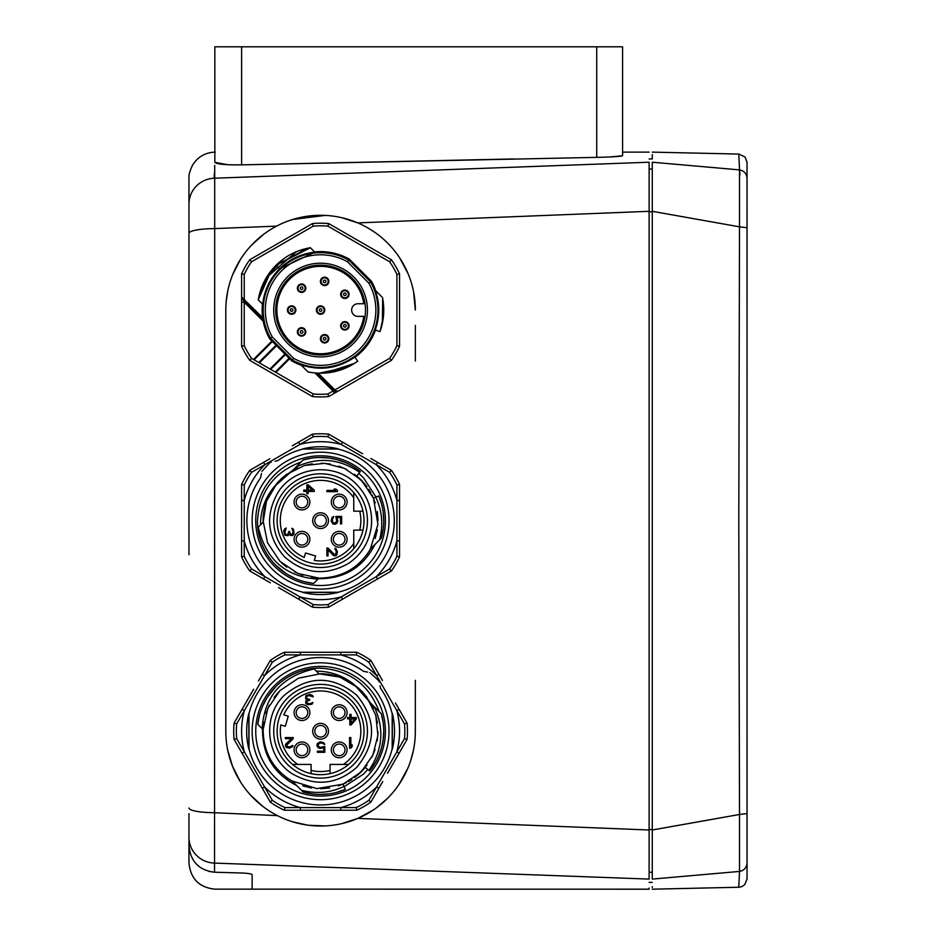 <?xml version="1.0" encoding="UTF-8"?>
<svg xmlns="http://www.w3.org/2000/svg" width="936" height="936" viewBox="0 0 936 936"><rect width="100%" height="100%" fill="white"/><g stroke="black" fill="none" stroke-linecap="round" stroke-linejoin="round"><path stroke-width="1.4" d="M188.955 819.831L188.955 845.629C190.464 861.471 198.994 870.34 214.543 872.223L214.707 165.403M188.955 813.618L188.955 862.922C190.546 878.892 199.321 887.644 215.28 889.2M188.955 554.755L188.955 233.286A26.325 4.692 0 0 1 214.145 228.606A26.325 4.692 0 0 0 188.955 233.286L188.967 177.934C188.686 174.985 189.891 170.726 192.559 165.145C197.824 156.768 205.405 152.428 215.292 152.1M188.955 214.18L188.955 178.448M252.135 874.692C252.135 894.032 252.135 894.032 252.135 874.692C252.135 894.032 252.135 894.032 252.135 874.68C251.503 873.838 247.993 873.265 241.605 872.995L214.543 872.223C215.537 894.851 215.537 894.851 214.543 872.223L241.488 872.995M208.822 871.416L214.543 872.223M247.864 873.452L244.893 873.159M649.116 888.077L649.116 889.188L215.28 889.141M214.145 863.074L649.116 879.091C649.116 892.57 649.116 892.57 649.116 879.091L649.116 162.22C649.116 148.742 649.116 148.742 649.116 162.22L649.116 168.082M649.116 873.311L649.116 877.266M188.955 808.014A26.325 4.692 180 0 0 214.145 812.705L277.477 815.642M292.699 821.82L307.382 825.096M308.845 825.283L325.108 825.915M341.675 823.645L357.798 818.403L372.902 810.272M214.367 173.219L214.145 178.226A26.325 25.904 180 0 0 188.955 204.106M230.162 164.83L241.628 164.865C225.354 165.029 216.427 164.163 214.835 162.291L214.835 46.8L214.835 162.314L227.577 164.713M513.817 158.944L241.628 164.865L602.562 157.236M609.862 156.956L622.58 155.762C621.071 156.452 612.448 156.991 596.712 157.377L596.712 46.8L622.58 46.8L622.58 155.762L622.58 46.8M214.835 100.316L214.835 46.8L596.712 46.8M357.669 222.85L341.722 217.679M325.155 215.397L292.594 219.515M277.606 225.599L276.05 226.407M415.35 715.759L415.35 731.25A94.77 94.77 0 0 1 320.58 826.02A94.77 94.77 0 0 1 225.81 731.25L225.81 331.461M376.834 807.522L387.094 798.747M399.087 784.345L407.757 768.421M410.705 760.57L413.314 750.789M415.315 734.011L415.35 680.32M225.81 387.761L225.81 310.062A94.77 94.77 0 0 1 320.58 215.292A94.77 94.77 0 0 1 415.35 310.062L413.572 291.751M408.271 274.108L399.672 257.856M390.803 246.414L388.089 243.547M373.944 231.742L367.637 227.799M415.35 360.98L415.35 325.365M225.81 433.099L225.81 489.259M263.297 234.562L251.094 245.618M240.412 259.529L232.771 274.412M227.729 291.131L226.208 301.404M227.752 750.321L232.491 766.198M232.584 766.408L240.213 781.466M251.047 795.635L262.887 806.434M244.261 873.112L246.917 873.346M249.257 873.651L250.509 873.908M363.823 303.744A43.7 43.7 0 0 0 320.58 266.362A43.7 43.7 0 0 0 276.88 310.062A43.7 43.7 0 0 0 320.58 353.761A43.7 43.7 0 0 0 363.823 316.38L357.961 316.38A6.318 6.318 0 0 1 351.644 310.062A6.318 6.318 0 0 1 357.961 303.744L363.823 303.744A43.7 43.7 0 0 0 289.68 279.162A43.7 43.7 0 0 0 289.68 340.961A43.7 43.7 0 0 0 363.823 316.38M347.841 322.85L347.841 322.85A4.212 4.212 -54.3 0 1 347.841 328.805A4.212 4.212 -54.3 0 1 341.886 328.805A4.212 4.212 0 0 1 341.886 322.85A4.212 4.212 0 0 1 347.841 322.85A4.212 4.212 -54.3 0 1 347.841 328.805A4.212 4.212 -54.3 0 1 341.886 328.805A4.212 4.212 0 0 1 341.886 322.85A4.212 4.212 0 0 1 347.841 322.85M288.651 313.034A4.212 4.212 -45 0 1 288.651 307.078A4.212 4.212 -45 0 1 294.606 307.078A4.212 4.212 -45 0 1 294.606 313.034A4.212 4.212 -45 0 1 288.651 313.034A4.212 4.212 -45 0 1 288.651 307.078A4.212 4.212 -45 0 1 294.606 307.078A4.212 4.212 -45 0 1 294.606 313.034A4.212 4.212 -45 0 1 288.651 313.034M298.607 334.889A4.212 4.212 -134.1 0 1 298.607 328.934A4.212 4.212 -134.1 0 1 304.563 328.934A4.212 4.212 -86.5 0 1 304.563 334.889A4.212 4.212 -86.5 0 1 298.607 334.889A4.212 4.212 -134.1 0 1 298.607 328.934A4.212 4.212 -134.1 0 1 304.563 328.934A4.212 4.212 -86.5 0 1 304.563 334.889A4.212 4.212 -86.5 0 1 298.607 334.889M321.633 341.71A4.212 4.212 -45 0 1 321.633 335.755A4.212 4.212 -45 0 1 327.588 335.755A4.212 4.212 -45 0 1 327.588 341.71A4.212 4.212 -45 0 1 321.633 341.71A4.212 4.212 -45 0 1 321.633 335.755A4.212 4.212 -45 0 1 327.588 335.755A4.212 4.212 -45 0 1 327.588 341.71A4.212 4.212 -45 0 1 321.633 341.71M317.608 313.034A4.212 4.212 0 0 1 317.608 307.078A4.212 4.212 0 0 1 323.563 307.078A4.212 4.212 0 0 1 323.563 313.034A4.212 4.212 0 0 1 317.608 313.034A4.212 4.212 0 0 1 317.608 307.078A4.212 4.212 0 0 1 323.563 307.078A4.212 4.212 0 0 1 323.563 313.034A4.212 4.212 0 0 1 317.608 313.034M298.607 291.178A4.212 4.212 -48.9 0 1 298.607 285.223A4.212 4.212 -48.9 0 1 304.563 285.223A4.212 4.212 139.2 0 1 304.563 291.178A4.212 4.212 139.2 0 1 298.607 291.178A4.212 4.212 -48.9 0 1 298.607 285.223A4.212 4.212 -48.9 0 1 304.563 285.223A4.212 4.212 139.2 0 1 304.563 291.178A4.212 4.212 139.2 0 1 298.607 291.178M321.633 284.357A4.212 4.212 -45 0 1 321.633 278.401A4.212 4.212 -45 0 1 327.588 278.401A4.212 4.212 -37.2 0 1 327.588 284.357A4.212 4.212 -37.2 0 1 321.633 284.357A4.212 4.212 -45 0 1 321.633 278.401A4.212 4.212 -45 0 1 327.588 278.401A4.212 4.212 -37.2 0 1 327.588 284.357A4.212 4.212 -37.2 0 1 321.633 284.357M341.886 297.262A4.212 4.212 -44.5 0 1 341.886 291.307A4.212 4.212 -44.5 0 1 347.841 291.307A4.212 4.212 0 0 1 347.841 297.262A4.212 4.212 0 0 1 341.886 297.262A4.212 4.212 -44.5 0 1 341.886 291.307A4.212 4.212 -44.5 0 1 347.841 291.307A4.212 4.212 0 0 1 347.841 297.262A4.212 4.212 0 0 1 341.886 297.262M395.448 702.971L407.066 723.107A86.872 86.872 0 0 1 407.066 739.393L404.504 738.586L396.805 751.912L399.087 753.223L407.066 739.393A86.872 86.872 0 0 0 407.066 723.107L404.504 723.914A84.24 84.24 0 0 1 404.504 738.586M382.754 781.513L370.878 802.082A86.872 86.872 0 0 1 356.768 810.225L356.195 807.592L340.798 807.592L340.798 810.225L356.768 810.225A86.872 86.872 0 0 0 370.878 802.082L368.889 800.257A84.24 84.24 0 0 1 356.195 807.592M387.516 773.276L399.087 753.223M258.406 680.987L270.282 660.418A86.872 86.872 0 0 1 284.392 652.275L356.768 652.275A86.872 86.872 0 0 1 370.878 660.418L368.889 662.243L396.805 710.588A78.975 78.975 0 0 1 396.805 751.912L376.588 786.93A78.975 78.975 0 0 1 340.798 807.592L300.362 807.592L300.362 810.225L340.798 810.225L284.392 810.225A86.872 86.872 0 0 1 270.282 802.082L272.271 800.257L264.584 786.93L262.302 788.252L270.282 802.082A86.872 86.872 0 0 0 284.392 810.225L284.977 807.592A84.24 84.24 0 0 1 272.271 800.257M245.723 759.529L258.687 781.993L234.094 739.393L236.668 738.586A84.24 84.24 0 0 1 236.668 723.914L244.354 710.588L242.085 709.277L234.094 723.107L236.668 723.914M258.687 781.993L262.302 788.252M242.085 753.223L244.354 751.912L236.668 738.586M253.656 689.224L242.085 709.277M234.094 739.393A86.872 86.872 0 0 1 234.094 723.107A86.872 86.872 0 0 0 234.094 739.393M284.392 652.275L284.977 654.907L300.362 654.907L300.362 652.275L340.798 652.275L340.798 654.907L356.195 654.907A84.24 84.24 0 0 1 368.889 662.243M284.977 807.592L300.362 807.592A78.975 78.975 0 0 1 264.584 786.93L244.354 751.912A78.975 78.975 0 0 1 244.354 710.588L264.572 675.57A78.975 78.975 0 0 1 264.736 675.406A78.975 78.975 0 0 1 300.362 654.907L340.798 654.907A78.975 78.975 0 0 1 376.588 675.57L378.869 674.248L370.878 660.418A86.872 86.872 0 0 0 356.768 652.275L356.195 654.907M380.215 686.731L380.554 688.405A73.71 73.71 0 0 1 392.184 713.758L392.336 713.431A73.932 73.932 0 0 1 392.336 749.057L392.184 748.741A73.71 73.71 0 0 1 248.976 748.741L248.836 749.057A73.932 73.932 0 0 1 248.836 713.431L248.976 713.758A73.71 73.71 0 0 1 363.437 671.276L365.613 671.72M380.554 688.405L380.016 685.772M379.22 681.923L378.741 680.788M378.366 680.32L369.919 672.61L378.366 680.32M363.437 671.276L367.766 672.165M378.869 788.252L376.588 786.93L368.889 800.257M248.976 748.73L248.976 713.758M262.302 674.248L264.584 675.57L272.271 662.243A84.24 84.24 0 0 1 284.977 654.907M270.282 660.418L272.271 662.243M248.976 715.455L248.976 722.931M248.976 739.873L248.976 746.858M248.836 713.431L248.836 749.057M368.983 779.641A68.445 68.445 0 0 1 272.189 779.641A68.445 68.445 0 0 1 272.189 682.859A68.445 68.445 0 0 1 368.983 682.859A68.445 68.445 0 0 1 368.983 779.641M392.184 713.758L392.184 748.741M392.184 747.045L392.184 739.569M392.184 722.627L392.184 715.642M392.336 749.057L392.336 713.431M366.432 777.102A64.853 64.853 0 0 0 366.432 685.398A64.853 64.853 0 0 0 274.728 685.398A64.853 64.853 0 0 0 274.728 777.102A64.853 64.853 0 0 0 366.432 777.102M366.666 696.899L375.757 715.139L377.91 735.403L372.867 755.118L361.226 771.896L365.251 767.426L367.801 769.486L365.251 767.426L361.226 771.896L343.044 784.157L344.12 786.696L363.472 774.13L367.801 769.486L369.685 771.007L374.657 763.916L369.685 771.007A63.18 63.18 0 0 0 381.303 713.782L383.116 722.253L381.303 713.782L383.116 722.253L381.303 713.782L383.116 722.253L381.303 713.782L379.244 711.734C368.878 684.146 348.824 669.603 319.094 668.093A63.18 63.18 0 0 0 275.909 686.579L267.392 697.156M378.624 756.218L381.49 748.039L378.624 756.206M381.677 747.361L383.14 740.095M383.21 739.545L383.76 730.899L383.21 739.545M343.149 784.111L345.267 789.411L337.135 792.219L345.267 789.411A63.18 63.18 0 0 1 303.124 791.973L296.817 785.655C273.733 773.709 262.302 754.837 262.525 729.027L257.786 724.3L259.529 714.987L257.786 724.3A63.18 63.18 0 0 1 275.909 686.579L267.333 697.25M303.124 791.961L311.536 793.775L303.124 791.973L311.536 793.775L303.124 791.961L299.941 788.791L302.773 791.622M320.112 794.43L328.7 793.903L320.112 794.43M267.064 697.671L262.653 706.048L267.064 697.671M267.474 697.027L275.909 686.579L267.345 697.226M383.023 740.867L381.841 746.729M381.642 747.49L383.152 740.048L381.619 747.56M381.876 746.589L383 741.031M383.152 740.013L381.642 747.478M297.192 786.041L292.617 781.466C273.16 769.673 263.332 752.392 263.133 729.635L259.483 725.985M361.425 690.815L370.796 703.287L354.37 684.754C343.407 675.769 330.724 671.229 316.333 671.147L314.11 668.936C281.607 676.541 264.28 696.442 262.127 728.629L260.699 727.202M317.678 672.504L318.965 673.791L339.932 677.126L358.242 687.831M369.451 770.819L368.737 770.246M367.076 765.051L357.482 775.324M297.367 786.217L292.617 781.466C273.16 769.673 263.332 752.392 263.133 729.635L261.343 727.857M272.247 690.569L267.719 696.653M354.37 684.754A57.482 57.482 0 0 0 318.965 673.791L328.103 674.271M337.03 676.178L345.513 679.454M353.399 684.064L360.418 689.809M354.627 777.559L361.226 771.896L354.884 777.371M351.877 779.466L348.473 781.513M343.044 784.157L316.824 788.603L291.412 780.776M263.133 729.635L267.79 708.517L279.946 690.604L298.525 678.179L320.404 673.768M329.718 674.505L337.931 676.459M346.882 680.144L353.831 684.368M361.799 691.189L366.701 696.946M371.054 703.743L373.394 708.564M375.792 715.279L377.454 722.896M378.05 731.917L377.255 740.821M375.114 749.432L371.721 757.481M258.874 725.388L257.786 724.3M346.39 782.613L338.341 785.912M329.647 788.007L320.592 788.732M311.548 788.007L302.749 785.889M294.419 782.426L286.896 777.816M279.595 771.545L274.973 766.233M265.801 748.625L263.812 740.259L265.801 748.636M263.11 730.993L263.835 722.112L263.11 730.993M265.941 713.443L269.369 705.147L265.941 713.443M274.084 697.472L278.507 692.102M271.44 761.062L270.867 760.079M361.226 771.896L360.372 772.726M267.813 696.513L272.212 690.616M374.423 706.914L376.962 709.441M379.536 712.015L370.796 703.287M301.404 790.241C316.286 794.102 330.49 792.827 344.015 786.439L344.015 786.439M368.913 770.386C382.777 749.818 384.532 728.571 374.178 706.668M316.333 671.147L318.965 673.791M382.473 680.507L378.869 674.248M399.087 709.277L396.805 710.588L404.504 723.914M367.438 731.25A46.858 46.858 0 0 1 320.58 778.108A46.858 46.858 0 0 1 273.721 731.25A46.858 46.858 0 0 1 320.58 684.392A46.858 46.858 0 0 1 367.438 731.25M277.15 731.25A43.43 43.43 0 0 0 292.535 764.419A43.43 43.43 0 0 1 329.413 688.72A43.43 43.43 0 0 1 364.022 731.25A43.43 43.43 0 0 1 364.01 731.706A43.43 43.43 0 0 1 292.535 764.419L311.103 764.419L311.103 773.639A43.43 43.43 0 0 0 330.057 773.639L330.057 770.398A40.271 40.271 0 0 1 311.103 770.398M297.73 764.419A40.271 40.271 0 0 1 280.8 724.955L285.269 726.277L288.253 716.18L283.795 714.858A40.271 40.271 0 0 1 353.75 708.4A40.271 40.271 0 0 1 343.43 764.419L330.057 764.419L330.057 770.398M344.776 755.446A7.897 7.897 0 0 0 339.195 741.967A7.897 7.897 0 0 0 331.906 752.883A7.897 7.897 0 0 0 344.776 755.446M307.558 744.284A7.897 7.897 0 0 0 294.676 746.846A7.897 7.897 0 0 0 301.965 757.762A7.897 7.897 0 0 0 307.558 744.284M328.477 731.25A7.897 7.897 0 0 0 320.58 723.352A7.897 7.897 0 0 0 312.683 731.25A7.897 7.897 0 0 0 320.58 739.147A7.897 7.897 0 0 0 328.477 731.25M344.776 707.054A7.897 7.897 0 0 0 331.906 709.617A7.897 7.897 0 0 0 339.195 720.533A7.897 7.897 0 0 0 344.776 707.054M307.558 718.216A7.897 7.897 0 0 0 301.965 704.738A7.897 7.897 0 0 0 294.676 715.654A7.897 7.897 0 0 0 307.558 718.216M351.117 724.932L356.382 718.883L356.382 717.538L351.117 717.538L351.117 714.402L349.807 714.402L349.807 717.538L347.607 717.538L347.607 718.883L349.807 718.883L349.807 724.932L351.117 724.932M349.537 748.098L349.537 737.568L350.86 737.568L350.86 746.308L352.17 744.74L352.17 746.53L350.86 748.098L349.537 748.098M320.182 747.384L318.217 746.039L318.649 743.57L321.504 742.903L324.792 744.471L323.692 742.681L320.182 741.78L317.339 743.57L316.894 745.594L317.994 747.607L320.182 748.496L323.692 747.607L323.692 751.187L317.339 751.187L317.339 752.31L324.792 752.31L324.792 746.483L320.182 747.384M305.978 695.518L305.534 698.654L307.066 699.777L305.756 701.122L305.756 703.357L307.511 704.703L311.899 704.258L312.998 702.456L309.699 703.802L307.066 703.135L307.066 701.122L309.699 700.222L309.699 699.321L306.856 698.654L306.411 696.864L308.611 695.518L313.209 696.864L312.554 695.518L310.144 694.395L305.978 695.518M293.202 737.568L293.202 738.691L286.627 745.185L287.726 746.752L290.792 746.752L291.892 745.629L292.991 745.629L292.769 746.53L289.481 748.098L286.404 747.431L285.527 746.53L285.527 744.284L291.447 738.691L285.304 738.691L285.304 737.568L293.202 737.568M280.741 713.957A43.43 43.43 0 0 1 364.022 731.25A43.43 43.43 0 0 1 364.01 731.706A43.43 43.43 0 0 1 348.625 764.419L343.43 764.419M343.29 753.96A5.792 5.792 0 0 0 339.195 744.073A5.792 5.792 0 0 0 333.848 752.076A5.792 5.792 0 0 0 343.29 753.96M306.06 745.77A5.792 5.792 0 0 0 296.618 747.653A5.792 5.792 0 0 0 301.965 755.656A5.792 5.792 0 0 0 306.06 745.77M326.371 731.25A5.792 5.792 0 0 0 320.58 725.458A5.792 5.792 0 0 0 314.788 731.25A5.792 5.792 0 0 0 320.58 737.042A5.792 5.792 0 0 0 326.371 731.25M343.29 708.54A5.792 5.792 0 0 0 333.848 710.424A5.792 5.792 0 0 0 339.195 718.427A5.792 5.792 0 0 0 343.29 708.54M306.06 716.73A5.792 5.792 0 0 0 301.965 706.844A5.792 5.792 0 0 0 296.618 714.847A5.792 5.792 0 0 0 306.06 716.73M354.849 718.883L351.117 723.142L351.117 718.883L354.849 718.883M292.301 445.793L312.437 434.164A86.872 86.872 0 0 1 328.723 434.164L327.916 436.738L341.242 444.436L342.553 442.155L328.723 434.164A86.872 86.872 0 0 0 312.437 434.164L313.256 436.738A84.24 84.24 0 0 1 327.916 436.738M370.843 458.476L391.412 470.352A86.872 86.872 0 0 1 399.555 484.462L396.922 485.047L396.922 500.432L399.555 500.432L399.555 484.462A86.872 86.872 0 0 0 391.412 470.352L389.598 472.341A84.24 84.24 0 0 1 396.922 485.047M362.606 453.726L342.564 442.155M270.329 582.824L249.76 570.948A86.872 86.872 0 0 1 241.605 556.85L241.605 484.462A86.872 86.872 0 0 1 249.76 470.352L251.573 472.341L299.918 444.436A78.975 78.975 0 0 1 341.242 444.436L376.26 464.654A78.975 78.975 0 0 1 376.424 464.806A78.975 78.975 0 0 1 396.922 500.432L396.922 540.879L399.555 540.879L399.555 500.432L399.555 556.85A86.872 86.872 0 0 1 391.412 570.948L389.598 568.959L376.26 576.658L377.582 578.939L391.412 570.948A86.872 86.872 0 0 0 399.555 556.85L396.922 556.265A84.24 84.24 0 0 1 389.598 568.959M348.859 595.518L371.335 582.543L328.723 607.148L327.916 604.574A84.24 84.24 0 0 1 313.256 604.574L299.918 596.875L298.607 599.157L312.437 607.148L313.256 604.574M371.335 582.543L377.582 578.939M342.553 599.157L341.242 596.875L327.916 604.574M278.565 587.586L298.607 599.157M328.723 607.148A86.872 86.872 0 0 1 312.437 607.148A86.872 86.872 0 0 0 328.723 607.148M241.605 556.85L244.237 556.265L244.237 540.879L241.605 540.879L241.605 500.432L244.237 500.432L244.237 485.047A84.24 84.24 0 0 1 251.573 472.341M396.922 556.265L396.922 540.868A78.975 78.975 0 0 1 376.26 576.658L341.242 596.875A78.975 78.975 0 0 1 299.918 596.875L264.9 576.658A78.975 78.975 0 0 1 244.237 540.879L244.237 500.432A78.975 78.975 0 0 1 264.9 464.654L263.589 462.372L249.76 470.352A86.872 86.872 0 0 0 241.605 484.462L244.237 485.047M276.073 461.027L277.735 460.676A73.71 73.71 0 0 1 303.089 449.046L302.773 448.906A73.932 73.932 0 0 1 338.399 448.906L338.071 449.046A73.71 73.71 0 0 1 338.071 592.254L338.399 592.406A73.932 73.932 0 0 1 302.773 592.406L303.089 592.254A73.71 73.71 0 0 1 260.606 477.805L261.062 475.628M277.735 460.676L275.102 461.226M271.253 462.01L270.118 462.489M269.65 462.875L261.94 471.323L269.65 462.875M260.606 477.805L261.507 473.464M377.582 462.372L376.26 464.654L389.598 472.341M338.071 592.254L303.089 592.254M263.589 578.939L264.9 576.658L251.573 568.959A84.24 84.24 0 0 1 244.237 556.265M249.76 570.948L251.573 568.959M304.797 592.254L312.261 592.254M329.203 592.254L336.188 592.254M302.773 592.406L338.399 592.406M368.983 472.259A68.445 68.445 0 0 1 368.983 569.053A68.445 68.445 0 0 1 272.189 569.053A68.445 68.445 0 0 1 272.189 472.259A68.445 68.445 0 0 1 368.983 472.259M303.089 449.046L338.071 449.046M336.375 449.046L328.899 449.046M311.957 449.046L304.972 449.046M338.399 448.906L302.773 448.906M366.432 474.798A64.853 64.853 0 0 0 274.728 474.798A64.853 64.853 0 0 0 274.728 566.514A64.853 64.853 0 0 0 366.432 566.514A64.853 64.853 0 0 0 366.432 474.798M286.229 474.575L304.469 465.485L324.745 463.332L344.46 468.374L361.226 480.016L356.756 475.991L358.816 473.44L356.756 475.991L361.226 480.016L373.487 498.198L376.038 497.121L363.472 477.769L358.816 473.44L360.348 471.557L353.246 466.573L360.337 471.557A63.18 63.18 0 0 0 303.124 459.939L311.594 458.113L303.124 459.939L311.594 458.113L303.124 459.939L311.594 458.113L303.124 459.939L301.064 461.998C273.476 472.364 258.933 492.406 257.423 522.136A63.18 63.18 0 0 0 275.909 565.321L286.486 573.85M345.548 462.618L337.37 459.751L345.548 462.618M336.691 459.564L329.437 458.102M328.875 458.02L320.229 457.482L328.875 458.02M373.441 498.081L378.741 495.963L381.549 504.094L378.741 495.963A63.18 63.18 0 0 1 381.303 538.118L374.997 544.424C363.039 567.509 344.167 578.939 318.369 578.717L313.63 583.444L304.329 581.701L313.63 583.444A63.18 63.18 0 0 1 275.909 565.332L286.58 573.908M380.952 538.469L378.132 541.277L381.303 538.118L383.105 529.706L381.303 538.106M383.76 521.13L383.233 512.542L383.76 521.13M287.001 574.166L295.378 578.588L287.001 574.166M286.357 573.756L275.909 565.332L286.556 573.885M330.197 458.207L336.059 459.4M329.343 458.09L336.89 459.611M335.919 459.365L330.361 458.242M375.371 544.038L370.796 548.613C359.003 568.082 341.722 577.91 318.965 578.109L315.327 581.759M280.145 479.805L292.617 470.434L274.084 486.86C265.099 497.823 260.571 510.506 260.489 524.909L258.266 527.12C265.871 559.623 285.772 576.962 317.971 579.115L316.543 580.542M261.846 523.552L263.133 522.265L266.456 501.31L277.161 482.988M360.149 471.791L359.576 472.493M354.381 474.166L364.654 483.76M375.547 543.863L370.796 548.613C359.003 568.07 341.722 577.91 318.965 578.109L317.187 579.899M279.899 568.994L285.983 573.511M274.084 486.86A57.482 57.482 0 0 0 263.133 522.265L263.601 513.139M265.508 504.2L268.796 495.729M273.394 487.843L279.15 480.823M366.889 486.615L361.226 480.016L366.701 486.346M368.796 489.364L370.843 492.769M373.487 498.198L377.933 524.417L370.106 549.83M318.965 578.109L297.847 573.44L279.946 561.296L267.509 542.716L263.11 520.837M263.835 511.524L265.789 503.299M269.474 494.36L273.698 487.41M280.519 479.443L286.276 474.54M293.073 470.188L297.894 467.848M304.61 465.438L312.226 463.788M321.247 463.18L330.151 463.975M338.762 466.128L346.811 469.509M314.718 582.367L313.63 583.444M371.943 494.851L375.242 502.889M377.337 511.582L378.062 520.638M377.348 529.694L375.219 538.492M371.756 546.823L367.158 554.346M360.886 561.635L355.563 566.257M337.966 575.441L329.589 577.418L337.966 575.441M320.323 578.132L311.442 577.395L320.323 578.132M302.773 575.301L294.477 571.861L302.773 575.301M286.802 567.157L281.432 562.735M350.403 569.79L349.42 570.375M361.226 480.016L362.056 480.858M285.843 573.429L279.946 569.029M296.244 466.818L298.783 464.279M301.357 461.705L292.617 470.434M379.583 539.838C383.432 524.944 382.169 510.74 375.781 497.227L375.781 497.227M359.716 472.329C339.148 458.453 317.912 456.698 295.998 467.064M260.489 524.909L263.133 522.265M269.837 458.769L263.589 462.372M298.607 442.155L299.918 444.436L313.256 436.738M320.58 473.791A46.858 46.858 0 0 1 367.438 520.65A46.858 46.858 0 0 1 320.58 567.509A46.858 46.858 0 0 1 273.721 520.65A46.858 46.858 0 0 1 320.58 473.791M320.58 564.092A43.43 43.43 0 0 0 353.75 548.695A43.43 43.43 0 0 1 278.05 511.828A43.43 43.43 0 0 1 362.969 511.173A43.43 43.43 0 0 1 353.75 548.695L353.75 530.127L362.969 530.127A43.43 43.43 0 0 0 362.969 511.173L359.728 511.173A40.271 40.271 0 0 1 359.728 530.127M353.75 543.5A40.271 40.271 0 0 1 314.285 560.442L315.607 555.972L305.51 552.977L304.188 557.446A40.271 40.271 0 0 1 297.73 487.48A40.271 40.271 0 0 1 353.75 497.812L353.75 511.173L359.728 511.173M344.776 496.454A7.897 7.897 0 0 0 331.297 502.035A7.897 7.897 0 0 0 342.213 509.336A7.897 7.897 0 0 0 344.776 496.454M333.614 533.684A7.897 7.897 0 0 0 336.176 546.565A7.897 7.897 0 0 0 347.092 539.265A7.897 7.897 0 0 0 333.614 533.684M320.58 512.752A7.897 7.897 0 0 0 312.683 520.65A7.897 7.897 0 0 0 320.58 528.548A7.897 7.897 0 0 0 328.477 520.65A7.897 7.897 0 0 0 320.58 512.752M296.384 496.454A7.897 7.897 0 0 0 298.947 509.336A7.897 7.897 0 0 0 309.863 502.035A7.897 7.897 0 0 0 296.384 496.454M307.558 533.684A7.897 7.897 0 0 0 294.068 539.265A7.897 7.897 0 0 0 304.996 546.565A7.897 7.897 0 0 0 307.558 533.684M314.262 490.113L308.213 484.848L306.868 484.848L306.868 490.113L303.732 490.113L303.732 491.435L306.868 491.435L306.868 493.623L308.213 493.623L308.213 491.435L314.262 491.435L314.262 490.113M337.428 491.692L326.898 491.692L326.898 490.382L335.638 490.382L334.07 489.06L335.86 489.06L337.428 490.382L337.428 491.692M336.714 521.048L335.369 523.025L332.9 522.58L332.233 519.737L333.801 516.438L332.011 517.538L331.11 521.048L332.9 523.903L334.924 524.335L336.937 523.247L337.837 521.048L336.937 517.538L340.517 517.538L340.517 523.903L341.64 523.903L341.64 516.438L335.813 516.438L336.714 521.048M284.848 535.263L287.984 535.708L289.107 534.163L290.452 535.486L292.687 535.486L294.033 533.731L293.588 529.343L291.798 528.243L293.144 531.531L292.465 534.163L290.452 534.163L289.552 531.531L288.662 531.531L287.984 534.386L286.194 534.83L284.848 532.631L286.194 528.021L284.848 528.688L283.725 531.098L284.848 535.263M326.898 548.028L328.021 548.028L334.515 554.615L336.082 553.515L336.082 550.45L334.971 549.35L334.971 548.25L335.86 548.473L337.428 551.76L336.761 554.837L335.86 555.715L333.625 555.715L328.021 549.783L328.021 555.925L326.898 555.925L326.898 548.028M303.287 560.5A43.43 43.43 0 0 1 321.036 477.22A43.43 43.43 0 0 1 353.75 492.605L353.75 497.812M343.29 497.94A5.792 5.792 0 0 0 333.403 502.035A5.792 5.792 0 0 0 341.418 507.394A5.792 5.792 0 0 0 343.29 497.94M335.1 535.17A5.792 5.792 0 0 0 336.983 544.623A5.792 5.792 0 0 0 344.986 539.265A5.792 5.792 0 0 0 335.1 535.17M320.58 514.858A5.792 5.792 0 0 0 314.788 520.65A5.792 5.792 0 0 0 320.58 526.441A5.792 5.792 0 0 0 326.371 520.65A5.792 5.792 0 0 0 320.58 514.858M297.87 497.94A5.792 5.792 0 0 0 299.754 507.394A5.792 5.792 0 0 0 307.757 502.035A5.792 5.792 0 0 0 297.87 497.94M306.06 535.17A5.792 5.792 0 0 0 296.174 539.265A5.792 5.792 0 0 0 304.188 544.623A5.792 5.792 0 0 0 306.06 535.17M308.213 486.392L312.472 490.113L308.213 490.113L308.213 486.392M368.866 283.14A55.282 55.282 0 0 1 293.67 358.348L272.294 336.972A55.282 55.282 0 0 1 347.502 261.776L368.866 283.14L370.562 281.865A57.388 57.388 0 0 1 292.383 360.044L293.67 358.348M288.826 278.296A44.916 44.916 0 0 0 288.826 341.815A44.916 44.916 0 0 0 352.345 341.815A44.916 44.916 0 0 0 352.345 278.296A44.916 44.916 0 0 0 288.826 278.296M241.617 297.25L241.605 273.874A86.872 86.872 0 0 1 249.76 259.763L312.437 223.575A86.872 86.872 0 0 1 328.723 223.575L391.412 259.763A86.872 86.872 0 0 1 399.555 273.874L399.555 346.25A86.872 86.872 0 0 1 391.412 360.36L337.662 391.388L334.48 390.967A2.632 2.632 0 0 0 337.662 391.388L334.363 393.295L333.04 391.014L334.48 390.967L316.625 373.113L334.316 390.803M264.046 319.866L264.244 320.99L263.215 321.188A58.441 58.441 0 0 0 269.755 338.902L270.598 338.259L292.383 360.044A57.388 57.388 0 0 0 299.497 363.437L308.049 371.978C326.114 375.313 342.67 371.709 357.716 361.167L354.311 356.487A57.388 57.388 0 0 0 374.505 329.683L379.946 331.672C383.947 320.521 384.79 309.137 382.508 297.519L374.271 289.294M371.405 281.221L349.42 259.225L348.777 260.079L370.562 281.865L371.405 281.221A58.441 58.441 0 0 1 375.745 290.768M286.673 354.323A1.053 0.714 -45 0 0 285.433 354.568L270.633 369.369L275.921 372.423L275.289 372.06L289.095 358.242L276.073 345.209L258.757 362.513L259.401 362.887L251.573 358.371A84.24 84.24 0 0 1 244.237 345.665L241.605 346.25L241.605 297.004L262.63 317.632L263.952 320.44L243.5 299.988L263.952 320.44L263.215 321.188L244.237 302.223L243.021 299.508M262.454 304.048A58.441 58.441 0 0 0 262.63 317.632L263.683 317.491L263.952 320.44M272.294 336.972L270.598 338.259A57.388 57.388 0 0 1 348.777 260.079A57.388 57.388 0 0 0 315.537 252.895L310.354 247.712C297.028 250.006 285.538 255.891 275.909 265.379C266.421 275.02 260.524 286.498 258.242 299.836L262.688 304.294C264.198 290.569 269.79 278.776 279.443 268.924C289.306 259.26 301.088 253.679 314.812 252.17L315.537 252.895L314.812 252.17L279.443 268.924L275.909 265.379L310.354 247.712L313.326 250.684M241.605 273.874L244.237 274.447L244.237 299.239L243.5 299.988L242.377 298.128M315.011 372.996L333.04 391.014L327.916 393.974A84.24 84.24 0 0 1 313.256 393.974L275.921 372.423L289.598 358.745L289.095 358.242A1.053 0.714 135 0 1 290.335 357.997L289.598 358.745L291.739 360.886L292.383 360.044A57.388 57.388 0 0 0 299.497 363.437L300.585 363.847L299.497 363.437M334.363 393.295L328.723 396.548A86.872 86.872 0 0 1 312.437 396.548L249.76 360.36A86.872 86.872 0 0 1 241.605 346.25M334.48 390.967L335.369 390.464L337.662 391.388L335.24 391.494M334.187 390.675L334.924 389.926L335.369 390.464M391.412 360.36L389.598 358.371L334.924 389.926L318.193 373.195M399.555 346.25L396.922 345.665A84.24 84.24 0 0 1 389.598 358.371M399.555 273.874L396.922 274.447L396.922 345.665M391.412 259.763L389.598 261.752A84.24 84.24 0 0 1 396.922 274.447M328.723 223.575L327.916 226.138L389.598 261.752M312.437 223.575L313.256 226.138A84.24 84.24 0 0 1 327.916 226.138M249.76 259.763L251.573 261.752L313.256 226.138M244.237 345.665L244.237 302.223L241.605 302.223L241.605 297.004L242.377 298.865A2.632 2.632 0 0 1 241.605 297.004A2.632 2.632 0 0 0 242.377 298.865M251.573 358.371L249.76 360.36M313.256 393.974L312.437 396.548M270.633 369.369L259.401 362.887L277.313 344.974M253.48 359.459L272.645 340.295A1.053 0.714 -45 0 1 272.399 341.546L269.755 338.902M327.916 393.974L328.723 396.548M348.777 260.079L347.502 261.776M263.414 305.007L262.688 304.294L263.414 305.007M315.537 252.895L314.812 252.17L315.537 252.895M283.514 258.898L266.83 276.857L258.242 299.836L260.442 290.698M307.417 248.262L275.792 265.508M296.384 251.702L266.222 277.863M302.913 249.397L297.765 251.141M286.872 256.628L282.801 259.424M275.699 265.59L270.913 271.019M266.351 277.641L261.729 287.083M271.136 270.738L258.242 299.836M374.014 289.025L375.313 290.324C379.922 303.545 379.899 316.754 375.254 329.952L374.505 329.683A57.388 57.388 0 0 1 354.311 356.487M376.787 330.513L379.946 331.672C383.947 320.521 384.79 309.137 382.508 297.519L380.145 295.156M382.508 297.519L380.086 295.109M382.66 298.315L382.356 323.294M383.503 315.748L380.344 330.525M354.779 357.119C338.071 368.585 320.1 371.136 300.854 364.794L305.37 369.299M328.676 372.715L354.451 363.39L324.64 373.101M303.194 367.123L305.592 369.521L303.194 367.123M318.93 373.218L347.701 367.123M329.694 372.575L330.466 372.458C340.435 370.843 349.526 367.087 357.716 361.167M652.275 879.091L652.275 829.986L652.275 879.091C652.275 892.57 652.275 892.57 652.275 879.091L739.51 871.428L652.275 879.091M652.275 520.65L652.275 365.906M747.033 813.583L739.51 814.484L738.797 520.627L739.51 226.828L652.275 211.314L652.275 162.22C652.275 148.742 652.275 148.742 652.275 162.22L652.275 829.986L739.51 814.484L739.51 871.428C744.108 870.515 746.612 867.742 747.033 863.097C747.045 884.122 747.045 884.122 747.033 863.097L747.033 227.729L747.033 863.097M652.275 887.574L652.275 886.673M649.116 158.956L652.275 158.956L652.275 154.639M652.275 889.188L738.797 887.246L739.51 871.428M747.045 861.05L747.045 874.914M747.045 860.909L747.045 856.686M747.045 850.578L747.045 842.809M747.045 833.73L747.045 823.82M747.045 217.281L747.045 207.277M747.045 198.175L747.045 190.464M747.045 184.451L747.045 180.332M739.522 169.942L738.797 154.03L745.033 156.991L747.045 162.384L747.033 178.214C747.045 157.189 747.045 157.189 747.033 178.214L747.033 227.729L747.045 178.214C746.624 173.569 744.108 170.797 739.51 169.884L739.51 226.828L747.033 227.729M747.045 171.241L747.045 180.262M739.908 175.102L739.686 171.136M739.522 871.357L739.686 870.176M747.045 860.968L747.045 737.252M747.045 673.019L747.045 667.333M747.045 373.979L747.045 368.293M747.045 304.738L747.045 207.581M747.045 198.502L747.045 190.722M747.045 184.614L747.045 180.402M357.798 818.403L649.116 829.998M188.955 837.193A26.325 25.904 0 0 0 214.145 863.086M214.145 178.226L649.116 162.22M241.628 164.865L241.628 46.8M214.145 228.606L276.576 226.126M357.798 222.897L649.116 211.314M320.58 263.203A46.858 46.858 0 0 1 367.438 310.062A46.858 46.858 0 0 1 320.58 356.92A46.858 46.858 0 0 1 273.721 310.062A46.858 46.858 0 0 1 320.58 263.203M294.15 307.534A3.58 3.58 135 0 0 289.095 307.534A3.58 3.58 135 0 0 289.095 312.589A3.58 3.58 135 0 0 294.15 312.589A3.58 3.58 135 0 0 294.15 307.534M292.547 309.137A1.31 1.31 135 0 1 292.547 310.986A1.31 1.31 135 0 1 290.698 310.986A1.31 1.31 0 0 1 290.698 309.137A1.31 1.31 0 0 1 292.547 309.137M304.118 329.378A3.58 3.58 45.9 0 0 299.052 329.378A3.58 3.58 45.9 0 0 299.052 334.445A3.58 3.58 93.5 0 0 304.118 334.445A3.58 3.58 93.5 0 0 304.118 329.378M302.515 330.993A1.31 1.31 -44.3 0 1 302.515 332.842A1.31 1.31 -44.3 0 1 300.667 332.842A1.31 1.31 134.8 0 1 300.667 330.993A1.31 1.31 134.8 0 1 302.515 330.993M327.144 336.2A3.58 3.58 135 0 0 322.089 336.2A3.58 3.58 135 0 0 322.089 341.266A3.58 3.58 135 0 0 327.144 341.266A3.58 3.58 135 0 0 327.144 336.2M325.541 337.814A1.31 1.31 0 0 1 325.541 339.663A1.31 1.31 0 0 1 323.692 339.663A1.31 1.31 -45 0 1 323.692 337.814A1.31 1.31 -45 0 1 325.541 337.814M347.396 323.306A3.58 3.58 0 0 0 342.342 323.294A3.58 3.58 0 0 0 342.342 328.36A3.58 3.58 125.7 0 0 347.396 328.36A3.58 3.58 125.7 0 0 347.396 323.306M345.793 324.909A1.31 1.31 132.8 0 1 345.793 326.758A1.31 1.31 132.8 0 1 343.945 326.758A1.31 1.31 136.6 0 1 343.945 324.909A1.31 1.31 136.6 0 1 345.793 324.909M323.107 307.534A3.58 3.58 0 0 0 318.053 307.534A3.58 3.58 0 0 0 318.053 312.589A3.58 3.58 0 0 0 323.107 312.589A3.58 3.58 0 0 0 323.107 307.534M321.504 309.137A1.31 1.31 135 0 1 321.504 310.986A1.31 1.31 135 0 1 319.656 310.986A1.31 1.31 0 0 1 319.656 309.137A1.31 1.31 0 0 1 321.504 309.137M304.118 285.679A3.58 3.58 131.1 0 0 299.052 285.679A3.58 3.58 131.1 0 0 299.052 290.733A3.58 3.58 -40.8 0 0 304.118 290.733A3.58 3.58 -40.8 0 0 304.118 285.679M302.515 287.282A1.31 1.31 -42.3 0 1 302.515 289.13A1.31 1.31 -42.3 0 1 300.667 289.13A1.31 1.31 -45.3 0 1 300.667 287.282A1.31 1.31 -45.3 0 1 302.515 287.282M327.144 278.858A3.58 3.58 135 0 0 322.089 278.858A3.58 3.58 135 0 0 322.089 283.912A3.58 3.58 142.8 0 0 327.144 283.912A3.58 3.58 142.8 0 0 327.144 278.858M325.541 280.461A1.31 1.31 135 0 1 325.541 282.309A1.31 1.31 135 0 1 323.692 282.309A1.31 1.31 0 0 1 323.692 280.461A1.31 1.31 0 0 1 325.541 280.461M347.396 291.763A3.58 3.58 135.5 0 0 342.342 291.763A3.58 3.58 135.5 0 0 342.342 296.817A3.58 3.58 0 0 0 347.396 296.817A3.58 3.58 0 0 0 347.396 291.763M345.793 293.366A1.31 1.31 137.6 0 1 345.793 295.214A1.31 1.31 137.6 0 1 343.945 295.214A1.31 1.31 -45.3 0 1 343.945 293.366A1.31 1.31 -45.3 0 1 345.793 293.366M354.931 357.341A58.441 58.441 0 0 0 375.5 330.045M244.237 274.447A84.24 84.24 0 0 1 251.573 261.752M349.42 259.225A58.441 58.441 0 0 0 314.578 251.924M291.739 360.886A58.441 58.441 0 0 0 301.287 365.227M270.001 369.006L285.667 353.328M254.112 359.834L272.399 341.546L276.073 345.209A1.053 0.714 135 0 0 276.319 343.968M280.028 269.451L279.443 268.924M652.275 872.258L649.116 872.258M652.275 829.542L649.116 829.542M652.275 211.77L649.116 211.77M652.275 169.053L649.116 169.053M652.579 162.244L739.51 169.884L652.275 162.22M649.116 152.123L622.58 152.123M188.955 544.729L188.955 233.286M395.378 759.646L390.745 767.672M245.782 702.854L250.415 694.828M248.976 744.132L248.976 746.542M392.184 718.368L392.184 715.958M284.474 695.144C261.671 716.449 265.894 757.692 292.547 773.932C315.479 786.86 336.866 784.672 356.698 767.356C376.483 743.289 376.483 719.211 356.698 695.144C332.619 675.347 308.552 675.347 284.474 695.144M348.976 445.852L357.002 450.485M292.184 595.448L284.158 590.827M333.462 592.254L335.884 592.254M307.698 449.046L305.288 449.046M284.474 556.768C304.305 574.084 325.693 576.272 348.625 563.343C362.209 553.972 369.837 541.078 371.498 524.663C372.411 509.125 367.485 495.752 356.698 484.544C335.38 461.74 294.15 465.964 277.898 492.617C264.97 515.549 267.158 536.925 284.474 556.768M336.41 392.114L335.498 392.64M288.452 262.513L287.551 263.133M285.843 264.385L284.216 265.66M274.786 275.488L273.125 277.793M271.112 280.976L270.282 282.438M345.232 361.881L343.676 362.595M652.275 882.355L649.116 882.355M738.797 887.281L741.967 886.591L744.857 884.52L747.045 878.927L747.045 866.327M738.797 154.066L652.275 152.123"/></g></svg>
